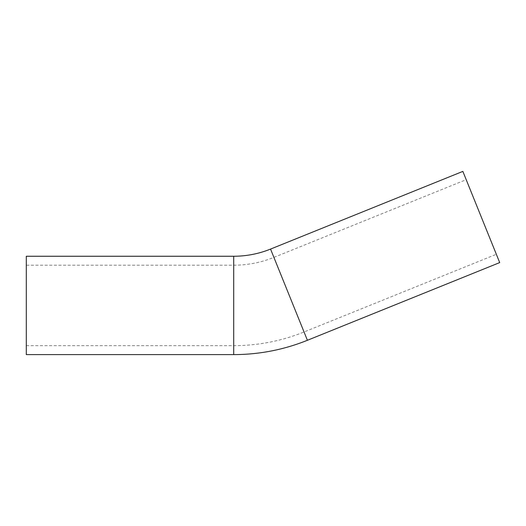 <?xml version="1.0" encoding="UTF-8"?>
<svg xmlns="http://www.w3.org/2000/svg" width="526" height="526" viewBox="0 0 526 526"><rect width="100%" height="100%" fill="white"/><g stroke="black" fill="none" stroke-linecap="round" stroke-linejoin="round"><path stroke-width="0.39" stroke-dasharray="2.63 1.97" d="M26.3 265.196L26.3 345.661L26.3 265.196L233.702 265.196A107.317 107.317 0 0 0 273.901 257.378L466.207 179.688L496.347 254.295L466.207 179.688M499.7 262.592L462.854 171.391M26.3 354.609L26.3 256.247M273.901 257.378L304.048 331.985L273.901 257.378M233.702 265.196L233.702 345.661L233.702 265.196M307.401 340.289L270.548 249.081M233.702 354.609L233.702 256.247M26.3 345.661L233.702 345.661C258.029 345.615 281.476 341.058 304.048 331.985L496.347 254.295"/><path stroke-width="0.79" d="M233.702 256.247A98.369 98.369 0 0 0 270.548 249.081L462.854 171.391L499.7 262.592L307.401 340.289C283.751 349.79 259.186 354.563 233.702 354.609L26.3 354.609L26.3 256.247L233.702 256.247L233.702 354.609M270.548 249.081L307.401 340.289"/></g></svg>
